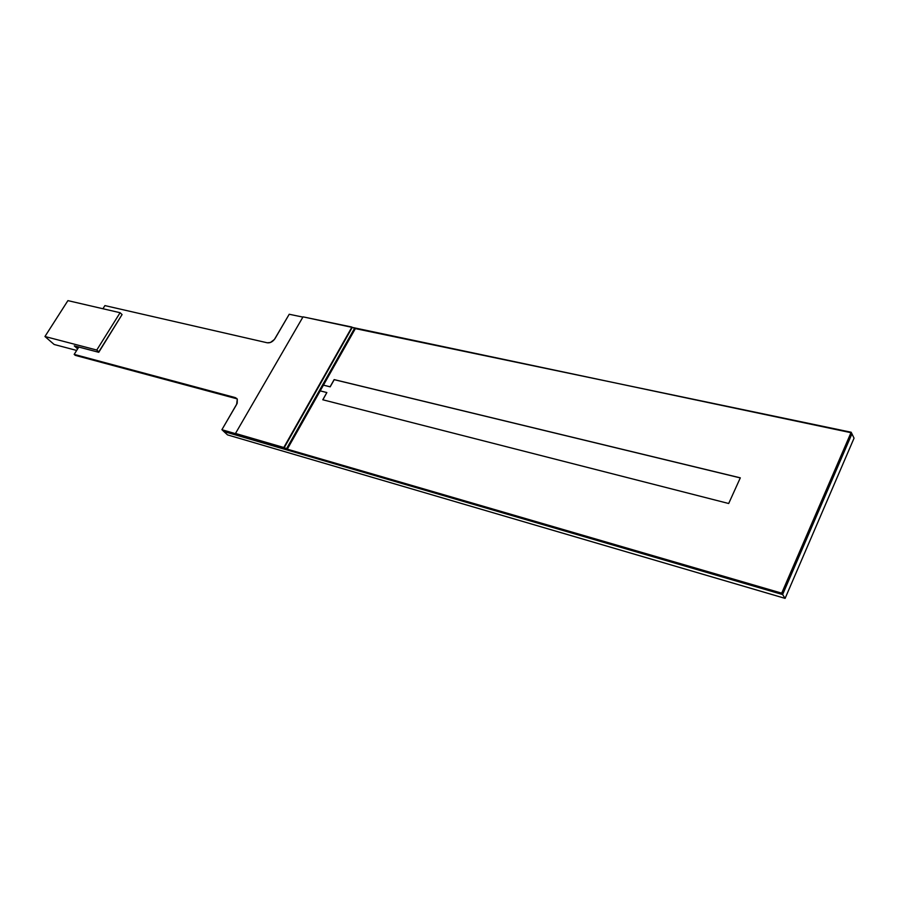 <?xml version="1.0" encoding="UTF-8"?>
<svg xmlns="http://www.w3.org/2000/svg" width="899" height="899" viewBox="0 0 899 899"><rect width="100%" height="100%" fill="white"/><g stroke="black" fill="none" stroke-linecap="round" stroke-linejoin="round"><path stroke-width="1.35" d="M782.613 594.554L223.873 431.531L227.514 434.88L785.108 598.374L782.613 594.554L785.108 598.374L854.05 438.173L851.937 433.812L782.613 594.554L223.019 430.745L781.714 593.16L222.559 430.318L782.029 593.643L851.173 432.239L782.029 593.643L223.019 430.745L227.514 434.88L785.108 598.374L854.05 438.173L851.443 432.79L782.029 593.643L782.613 594.554L782.029 593.643L851.443 432.79L851.937 433.812L782.613 594.554M236.74 398.448L75.302 355.363L237.066 398.841L75.302 355.363L74.179 354.386L236.74 398.448M236.763 398.572L74.179 354.386L78.797 347.059L74.179 354.386L235.291 397.605L237.28 399.201L236.639 404.415L221.896 429.711L286.635 448.556L354.779 327.933L851.443 432.79M740.282 477.908L334.147 379.603L740.315 477.841L334.147 379.603L330.102 386.784L323.438 385.143L330.169 386.851L334.214 379.67L740.282 477.908M728.684 503.507L322.786 399.774L728.684 503.507L740.315 477.841M322.887 399.797L326.831 392.593M320.201 390.885L326.854 392.548L322.786 399.774M236.976 398.707L235.291 397.605L237.302 399.223L237.19 403.303L221.896 429.711L286.635 448.556L354.779 327.933L352.251 327.405L355.363 328.607L287.287 449.174L286.635 448.556L287.287 449.174L355.363 328.607L851.173 432.239L781.714 593.16L222.559 430.318M96.766 350.037L120.095 312.717L122.073 314.56L98.8 351.835L96.766 350.037L120.095 312.717L67.908 300.626L44.95 336.507L96.766 350.037L98.766 352.296L74.269 345.868L77.179 348.441L78.157 346.89L77.179 348.441L77.82 348.61L74.269 345.868L98.766 352.296L122.073 314.56L120.095 312.717L67.908 300.626L44.95 336.507L96.766 350.037M54.142 344.474L76.662 350.441L54.142 344.474L44.95 336.507L54.142 344.474M104.913 305.593L102.935 308.739L104.913 305.593L267.306 342.8L104.913 305.593M235.931 398.223L74.842 354.959L235.931 398.223M302.884 317.1L289.22 314.257L275.105 338.451C272.914 341.665 270.307 343.126 267.306 342.8L270.419 342.485L274.397 339.485L289.22 314.257L302.884 317.1M303.03 316.853L351.947 327.056L283.803 447.5L235.493 433.453L303.03 316.853L352.251 327.405L284.14 447.826L235.493 433.453L284.14 447.826L352.251 327.405"/></g></svg>
